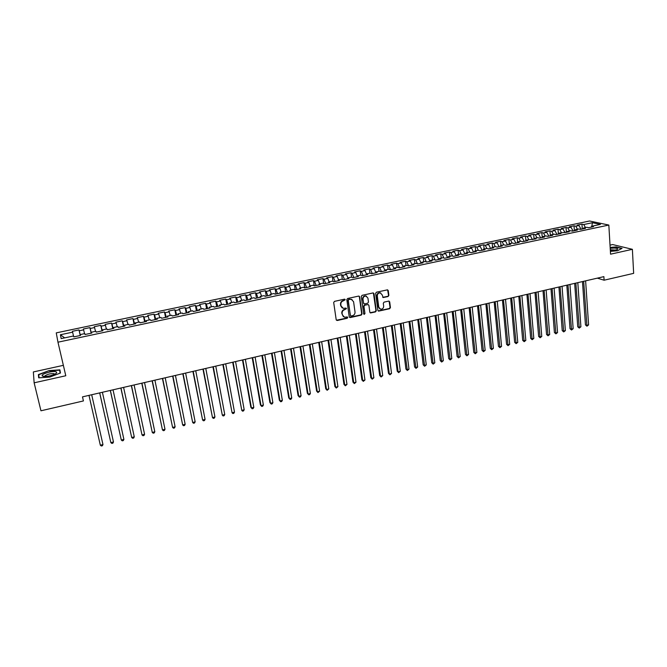 <?xml version="1.0" encoding="UTF-8"?>
<svg xmlns="http://www.w3.org/2000/svg" width="667" height="667" viewBox="0 0 667 667"><rect width="100%" height="100%" fill="white"/><g stroke="black" fill="none" stroke-linecap="round" stroke-linejoin="round"><path stroke-width="1" d="M345.239 299.708L344.489 299.183L334.5 301.359L333.692 302.535L336.201 319.76L337.277 320.502L347.199 318.267L347.757 317.459L347.274 316.933L344.522 317.242L342.304 314.849L342.104 313.423C342.021 311.531 342.871 310.288 344.656 309.705L346.507 308.604L346.015 308.079L343.297 308.387L341.037 305.97L340.829 304.536C340.745 302.635 341.596 301.392 343.388 300.809L345.239 299.708M342.163 307.904L340.712 305.769L340.503 304.327C340.42 302.434 341.279 301.192 343.063 300.609L344.355 300.325L344.764 299.183M336.426 320.243L346.873 318.051L347.307 316.942M343.388 316.733L341.779 313.215C341.696 311.322 342.546 310.088 344.33 309.496L345.614 309.213L346.04 308.087M388.086 296.523L388.869 295.373L388.261 290.595L387.544 289.828L376.43 292.204L375.638 293.355L377.889 310.397L378.573 311.139L389.653 308.721L390.437 307.579L389.703 301.843L388.669 301.1L384.075 302.126L383.292 303.268L383.658 306.12C383.592 308.179 382.583 309.205 380.624 309.205L378.781 307.212L377.305 295.998C377.364 293.955 378.364 292.921 380.307 292.888L382.199 294.922L383.15 297.549L388.086 296.523L388.511 295.189L387.602 289.845M603.877 276.638L82.491 396.865L83.425 400.942L40.954 410.789L34.134 382.816L65.791 375.754L57.962 342.196L608.829 225.054L610.555 254.185L632.383 249.316L633.65 273.353L604.094 280.207L603.877 276.638M359.663 296.848L358.604 296.098L347.607 298.499L346.807 299.658L349.233 316.833L350.292 317.567L361.222 315.116L362.014 313.957L359.663 296.848L359.046 296.106M362.081 295.331L372.978 292.955L374.029 293.705L376.288 310.755L375.504 311.906L370.518 312.948L369.835 312.206L368.901 305.303L367.859 304.552L364.766 305.244L363.974 306.395L364.957 313.59L364.149 314.407L363.665 313.882L361.289 296.49L362.081 295.331M57.962 342.196L56.253 332.875L589.553 221.002L608.829 225.054M356.945 276.83L357.17 275.921L358.362 276.53L352.693 277.73L351.517 277.113L347.74 277.922L348.899 278.539L343.197 279.748L342.054 279.123L338.244 279.932L339.378 280.557L333.642 281.774L332.525 281.14L328.698 281.949L329.798 282.591L324.02 283.817L322.936 283.175L319.084 283.984L320.16 284.634L314.349 285.868L313.29 285.218L309.413 286.035L310.455 286.693L304.611 287.927L303.585 287.269L299.683 288.094L300.7 288.761L294.814 290.012L293.822 289.336L289.895 290.17L290.879 290.845L284.951 292.096L283.992 291.421L280.04 292.254L280.99 292.938L275.029 294.205L274.104 293.513L270.127 294.355L271.044 295.047L265.041 296.323L264.149 295.623L260.147 296.465L261.03 297.174L254.994 298.449L254.135 297.74L250.108 298.599L250.959 299.308L244.881 300.6L244.055 299.875L240.003 300.734L240.82 301.459L234.701 302.76L233.909 302.026L229.832 302.893L230.615 303.627L224.462 304.927L223.695 304.185L219.593 305.061L220.343 305.803L214.149 307.112L213.423 306.361L209.296 307.237L210.005 307.996L203.777 309.313L203.085 308.554L198.924 309.438L199.608 310.197L193.33 311.531L192.671 310.755L188.494 311.647L189.136 312.423L182.816 313.757L182.199 312.981L177.989 313.874L178.598 314.657L172.236 316L171.652 315.208L167.417 316.108L167.984 316.908L161.589 318.259L161.039 317.459L156.778 318.359L157.304 319.168L150.867 320.535L150.358 319.718L146.065 320.627L146.557 321.452L140.078 322.828L139.611 322.003L135.284 322.911L135.743 323.745L129.215 325.129L128.781 324.287L124.437 325.213L124.846 326.055L118.276 327.447L117.892 326.597L113.515 327.522L113.882 328.381L107.27 329.781L106.92 328.923L102.518 329.857L102.851 330.715L96.19 332.133L95.881 331.257L91.446 332.199L91.738 333.075L85.034 334.5L84.767 333.617L80.298 334.559L80.557 335.451L73.804 336.877L73.578 335.985L61.181 338.611L60.414 334.742L72.611 332.174L72.395 331.316L78.989 329.932L79.231 330.782L83.625 329.857L83.367 329.006L89.912 327.63L90.195 328.472L94.564 327.555L94.264 326.713L100.775 325.346L101.092 326.18L105.436 325.263L105.094 324.437L111.564 323.078L111.923 323.895L116.233 322.995L115.858 322.178L122.278 320.827L122.678 321.636L126.955 320.735L126.547 319.927L132.925 318.584L133.358 319.385L137.619 318.484L137.169 317.692L143.505 316.358L143.98 317.15L148.207 316.258L147.715 315.474L154.019 314.149L154.527 314.924L158.729 314.04L158.204 313.265L164.466 311.956L165.007 312.715L169.185 311.839L168.626 311.08L174.837 309.771L175.421 310.522L179.565 309.655L178.973 308.896L185.151 307.604L185.768 308.346L189.887 307.479L189.261 306.737L195.398 305.444L196.048 306.178L200.142 305.319L199.483 304.586L205.578 303.302L206.27 304.027L210.338 303.177L209.638 302.451L215.699 301.176L216.416 301.893L220.46 301.042L219.726 300.325L225.754 299.058L226.505 299.766L230.524 298.924L229.756 298.216L235.743 296.957L236.535 297.657L240.52 296.815L239.728 296.123L245.673 294.872L246.49 295.556L250.458 294.722L249.633 294.039L255.544 292.796L256.395 293.472L260.338 292.646L259.471 291.971L265.349 290.737L266.233 291.404L270.152 290.579L269.251 289.912L275.096 288.686L276.005 289.345L279.898 288.519L278.973 287.869L284.784 286.643L285.726 287.294L289.595 286.485L288.636 285.835L294.405 284.626L295.381 285.259L299.225 284.45L298.241 283.817L303.977 282.608L304.977 283.242L308.804 282.433L307.787 281.808L313.482 280.607L314.516 281.232L318.317 280.432L317.267 279.815L322.936 278.623L323.995 279.24L327.772 278.439L326.697 277.831L332.324 276.647L333.417 277.255L337.177 276.463L336.068 275.863L341.662 274.679L342.788 275.279L346.515 274.496L345.381 273.904L350.942 272.728L352.093 273.32L355.803 272.536L357.187 275.921L360.93 275.121L362.131 275.729L367.767 274.537L366.55 273.937L370.285 273.145L371.511 273.745L377.113 272.553L375.863 271.961L379.573 271.177L380.84 271.761L386.401 270.585L385.126 270.002L388.819 269.218L390.103 269.802L395.639 268.626L394.33 268.051L397.999 267.275L399.316 267.842L404.811 266.683L403.485 266.108L407.128 265.341L408.471 265.908L413.932 264.749L412.573 264.182L416.2 263.415L417.567 263.974L423.003 262.823L421.619 262.273L425.221 261.506L426.613 262.056L432.016 260.914L430.599 260.372L434.184 259.613L435.601 260.147L440.97 259.013L439.536 258.479L443.096 257.72L444.539 258.254L449.875 257.12L448.416 256.595L451.951 255.845L453.427 256.37L458.729 255.244L457.237 254.727L460.755 253.985L462.256 254.502L467.525 253.377L466.016 252.868L469.51 252.126L471.035 252.635L476.271 251.526L474.737 251.017L478.206 250.283L479.756 250.784L484.967 249.683L483.408 249.183L486.86 248.449L488.436 248.949L493.613 247.849L492.029 247.357L495.456 246.632L497.057 247.115L502.201 246.023L500.592 245.548L504.01 244.822L505.628 245.298L510.747 244.214L509.113 243.738L512.506 243.021L514.149 243.497L519.243 242.413L517.584 241.946L520.96 241.229L522.628 241.696L527.68 240.62L526.005 240.162L536.076 238.844L534.375 238.386L537.71 237.685L539.42 238.136L544.422 237.068L542.696 236.627L546.015 235.926L547.749 236.368L552.718 235.309L550.975 234.876L554.269 234.175L556.028 234.609L560.972 233.567L559.204 233.133L569.176 231.824L567.384 231.399L570.644 230.707L572.444 231.132L577.33 230.09L575.521 229.673L578.764 228.989L580.582 229.406L585.443 228.372L583.608 227.964L586.827 227.28L588.669 227.689L593.505 226.663L591.654 226.263L591.129 227.172M360.764 275.163L360.172 270.794L354.644 271.953L355.803 272.536M360.172 270.794L361.347 271.369L365.032 270.594L366.5 274.12M369.918 273.22L369.343 268.859L363.849 270.018L365.032 270.594M369.343 268.859L370.544 269.435L374.212 268.659L375.754 272.344M379.023 271.294L378.456 266.942L372.995 268.092L374.212 268.659M378.456 266.942L379.69 267.509L383.325 266.742L384.959 270.569M388.069 269.376L387.519 265.041L382.083 266.183L383.325 266.742M387.519 265.041L388.778 265.591L392.396 264.832L394.105 268.793M397.065 267.475L396.523 263.148L391.12 264.282L392.396 264.832M396.523 263.148L397.807 263.69L401.409 262.931L403.193 267.017L403.485 266.108M406.003 265.574L405.478 261.264L400.108 262.389L401.409 262.931M405.478 261.264L406.787 261.798L410.363 261.047L412.173 265.116M414.891 263.698L414.374 259.388L409.038 260.514L410.363 261.047M414.374 259.388L415.716 259.922L419.268 259.171L421.094 263.232M423.72 261.823L423.22 257.529L417.917 258.646L419.268 259.171M423.22 257.529L424.587 258.054L428.122 257.312L429.965 261.347M432.508 259.963L432.016 255.678L426.747 256.787L428.122 257.312M432.016 255.678L433.408 256.195L436.918 255.453L438.778 259.48M441.237 258.112L440.762 253.835L435.526 254.944L436.918 255.453M440.762 253.835L442.179 254.352L445.673 253.61L447.54 257.62M449.917 256.278L449.458 252.009L444.247 253.11L445.673 253.61M449.458 252.009L450.892 252.51L454.369 251.784L456.253 255.769M458.554 254.452L458.104 250.192L452.918 251.284L454.369 251.784M458.104 250.192L459.563 250.684L463.015 249.958L464.916 253.935M467.133 252.635L466.692 248.382L461.547 249.466L463.015 249.958M466.692 248.382L468.176 248.874L471.611 248.149L473.528 252.109M475.663 250.825L475.238 246.59L470.118 247.665L471.611 248.149M475.238 246.59L476.747 247.065L480.157 246.348L482.091 250.292M484.142 249.033L483.733 244.806L478.639 245.873L480.157 246.348M483.733 244.806L485.259 245.273L488.653 244.564L490.604 248.483M492.579 247.24L492.179 243.03L487.118 244.089L488.653 244.564M492.179 243.03L493.73 243.488L497.107 242.78L499.066 246.69M500.959 245.464L500.575 241.262L495.539 242.321L497.107 242.78M500.575 241.262L502.151 241.721L505.503 241.012L507.479 244.906M509.296 243.705L508.921 239.503L503.918 240.554L505.503 241.012M508.921 239.503L510.522 239.953L513.857 239.253L515.841 243.13M517.15 242.855L517.584 241.946L517.225 237.76L512.248 238.803L513.857 239.253M517.225 237.76L518.843 238.202L522.161 237.502L524.162 241.371M525.854 240.47L525.479 236.026L520.527 237.06L522.161 237.502M525.479 236.026L527.122 236.46L530.415 235.768L532.433 239.611M534.067 239.003L533.683 234.3L528.764 235.334L530.415 235.768M533.683 234.3L535.351 234.726L538.628 234.034L540.654 237.869M542.696 236.627L542.229 237.535L541.846 232.583L536.952 233.608L538.628 234.034M541.846 232.583L543.53 233.008L546.79 232.316L548.833 236.135M550.342 235.818L549.958 230.874L545.097 231.899L546.79 232.316M549.958 230.874L551.667 231.291L554.911 230.607L556.962 234.417M558.396 234.109L558.029 229.173L553.193 230.19L554.911 230.607M558.029 229.173L559.755 229.59L562.981 228.906L565.049 232.7M566.408 232.408L566.05 227.489L561.239 228.498L562.981 228.906M566.05 227.489L567.8 227.889L571.002 227.222L573.086 230.99M574.37 230.724L574.029 225.813L569.251 226.813L571.002 227.222M574.029 225.813L575.796 226.205L578.989 225.538L581.082 229.298M582.291 229.039L581.966 224.145L577.205 225.146L578.989 225.538M581.966 224.145L583.75 224.537L592.454 222.703L600.442 224.395L591.654 226.263M583.608 227.964L583.091 228.873M583.75 224.537L585.451 227.572M592.454 222.703L591.796 226.23M575.521 229.673L575.012 230.582M575.796 226.205L577.489 229.256M567.384 231.399L566.892 232.308M567.8 227.889L569.476 230.957M559.204 233.133L558.721 234.042M559.755 229.59L561.422 232.658M550.975 234.876L550.5 235.785M551.667 231.291L553.327 234.375M543.53 233.008L545.181 236.101M534.375 238.386L533.917 239.303M535.351 234.726L536.985 237.836M526.005 240.162L525.554 241.07M527.122 236.46L528.748 239.578M518.843 238.202L520.46 241.337M509.113 243.738L508.688 244.647M510.522 239.953L512.123 243.105M500.592 245.548L500.183 246.457M502.151 241.721L503.743 244.881M492.029 247.357L491.621 248.274M493.73 243.488L495.314 246.665M483.408 249.183L483.008 250.1M485.259 245.273L486.835 248.458M474.737 251.017L474.354 251.934M476.747 247.065L478.331 250.325M466.016 252.868L465.641 253.777M468.176 248.874L469.793 252.226M457.237 254.727L456.878 255.636M459.563 250.684L461.205 254.135M448.416 256.595L448.066 257.512M450.892 252.51L452.568 256.07M439.536 258.479L439.194 259.388M442.179 254.352L443.88 258.012M430.599 260.372L430.273 261.281M433.408 256.195L435.142 259.972M421.619 262.273L421.302 263.182M424.587 258.054L426.355 261.956M412.573 264.182L412.273 265.099M415.716 259.922L417.517 263.957M406.787 261.798L408.588 265.883M394.33 268.051L394.055 268.959M397.807 263.69L399.591 267.784M385.126 270.002L384.859 270.91M388.778 265.591L390.545 269.71M375.863 271.961L375.613 272.87M379.69 267.509L381.441 271.636M366.55 273.937L366.308 274.846M370.544 269.435L372.278 273.578M361.347 271.369L363.065 275.538M347.74 277.922L347.524 278.831M352.093 273.32L353.793 277.497M338.244 279.932L338.044 280.84M346.515 274.496L347.882 277.889M342.788 275.279L344.464 279.481M328.698 281.949L328.506 282.866M337.177 276.463L338.528 279.873M333.417 277.255L335.084 281.466M319.084 283.984L318.909 284.901M327.772 278.439L329.114 281.866M323.995 279.24L325.646 283.467M309.413 286.035L309.255 286.943M318.317 280.432L319.635 283.867M314.516 281.232L316.141 285.484M299.683 288.094L299.541 289.003M308.804 282.433L310.105 285.885M304.977 283.242L306.587 287.51M289.895 290.17L289.761 291.079M299.225 284.45L300.517 287.919M295.381 285.259L296.965 289.553M280.04 292.254L279.923 293.163M289.595 286.485L290.87 289.962M285.726 287.294L287.294 291.604M270.127 294.355L270.018 295.264M279.898 288.519L281.166 292.021M276.005 289.345L277.555 293.672M260.147 296.465L260.055 297.382M270.152 290.579L271.394 294.089M266.233 291.404L267.759 295.748M250.108 298.599L250.033 299.508M260.338 292.646L261.564 296.173M256.395 293.472L257.904 297.841M240.003 300.734L239.937 301.642M250.458 294.722L251.667 298.266M246.49 295.556L247.982 299.942M229.832 302.893L229.79 303.802M240.52 296.815L241.721 300.375M236.535 297.657L237.994 302.059M219.593 305.061L219.568 305.97M230.524 298.924L231.699 302.493M226.505 299.766L227.956 304.185M209.296 307.237L209.28 308.146M220.46 301.042L221.619 304.627M216.416 301.893L217.842 306.328M198.924 309.438L198.924 310.347M210.338 303.177L211.481 306.778M206.27 304.027L207.67 308.488M188.494 311.647L188.511 312.556M200.142 305.319L201.267 308.938M196.048 306.178L197.432 310.664M177.989 313.874L178.022 314.774M189.887 307.479L190.995 311.114M185.768 308.346L187.127 312.848M167.417 316.108L167.467 317.017M179.565 309.655L180.657 313.307M175.421 310.522L176.755 315.049M156.778 318.359L156.845 319.268M169.185 311.839L170.252 315.508M165.007 312.715L166.316 317.259M146.065 320.627L146.148 321.536M158.729 314.04L159.78 317.725M154.527 314.924L155.82 319.485M135.284 322.911L135.384 323.82M148.207 316.258L149.241 319.96M143.98 317.15L145.248 321.727M124.437 325.213L124.554 326.113M137.619 318.484L138.628 322.203M133.358 319.385L134.601 323.987M113.515 327.522L113.648 328.431M126.955 320.735L127.947 324.47M122.678 321.636L123.895 326.255M102.518 329.857L102.668 330.757M116.233 322.995L117.2 326.747M111.923 323.895L113.115 328.539M91.446 332.199L91.612 333.1M105.436 325.263L106.386 329.031M101.092 326.18L102.259 330.84M80.298 334.559L80.49 335.459M94.564 327.555L95.498 331.341M90.195 328.472L91.337 333.158M83.625 329.857L84.534 333.658M79.231 330.782L80.34 335.493M597.34 278.147L604.094 280.207M632.383 249.316L612.665 244.556L610.022 245.139M63.357 365.341L33.35 371.944L34.134 382.816M60.414 334.742L64.624 337.877M72.611 332.174L73.503 336.001M59.888 369.843L48.966 370.627L38.386 374.596L38.686 377.847L49.808 377.063L60.439 373.02L59.888 369.843M610.397 251.392L617.509 250.759L622.053 248.349L616.141 246.907L610.155 247.44M80.248 335.509L78.989 329.932M91.154 333.2L89.912 327.63M101.984 330.899L100.775 325.346M112.756 328.623L111.564 323.078M123.445 326.346L122.278 320.827M134.075 324.095L132.925 318.584M144.631 321.861L143.505 316.358M155.128 319.635L154.019 314.149M165.549 317.425L164.466 311.956M175.905 315.224L174.837 309.771M186.193 313.04L185.151 307.604M196.423 310.872L195.398 305.444M206.587 308.721L205.578 303.302M216.683 306.578L215.699 301.176M226.713 304.452L225.754 299.058M236.685 302.334L235.743 296.957M246.598 300.233L245.673 294.872M256.445 298.149L255.544 292.796M266.233 296.073L265.349 290.737M275.963 294.005L275.096 288.686M285.626 291.954L284.784 286.643M295.239 289.92L294.405 284.626M304.786 287.894L303.977 282.608M314.265 285.818L313.482 280.607M323.67 283.608L322.936 278.623M333.016 281.424L332.324 276.647M342.313 279.265L341.662 274.679M351.559 277.138L350.942 272.728M349.466 317.334L360.88 314.907L361.672 313.748L359.33 296.657M348.824 299.616L348.266 300.433L350.383 315.499L350.867 316.016L352.476 315.708C354.252 315.124 355.094 313.89 355.019 312.014L353.585 301.726L351.301 299.291L348.491 299.416L348.266 300.433M350.517 315.799L347.932 300.233M352.059 299.541L350.175 299.316M348.491 299.416L349.85 299.124M370.085 312.723L375.154 311.697L375.938 310.547L373.387 292.963M368.292 304.569L364.424 305.044L363.632 306.195L364.957 313.59M364.149 314.407L364.616 313.382M367.934 298.107L366.025 296.073C364.057 296.09 363.048 297.132 362.99 299.191L363.532 303.168L364.591 303.91L367.675 303.227L368.467 302.076L367.934 298.107M366.575 296.24L365.683 295.881C363.715 295.898 362.706 296.94 362.648 298.999L362.99 299.191M363.798 303.702L362.648 298.999M382.725 297.34L387.719 296.331M380.807 293.03L379.948 292.705C378.006 292.73 377.005 293.763 376.955 295.806L377.305 295.998M379.748 308.846L378.431 307.012L376.955 295.806M378.147 310.914L389.286 308.521L390.07 307.379L389.061 301.1M39.061 377.822L38.778 374.771L48.966 370.627M38.994 377.08L38.386 374.596M88.978 395.373L100.333 445.214L102.968 444.564L91.687 394.747M88.994 395.373L100.333 445.214L101.342 445.998L102.393 445.739L102.968 444.564M99.675 392.905L110.847 442.621L113.473 441.979L102.393 392.279M99.725 392.896L110.847 442.621L111.839 443.413L112.89 443.155L113.473 441.979M110.297 390.453L121.302 440.045L123.904 439.411L113.031 389.828M110.372 390.437L121.302 440.045L122.278 440.837L123.312 440.579L123.904 439.411M55.586 371.686C51.809 370.71 40.52 374.262 42.254 375.905L43.213 376.363C46.723 376.722 50.584 375.996 54.794 374.187C57.02 372.986 57.287 372.144 55.586 371.686M54.694 374.237L53.935 373.628C50.4 373.478 47.39 374.229 44.922 375.888L44.806 376.505M49.033 370.927L59.613 370.168L60.122 373.145M60.297 373.07L59.613 370.168M610.363 250.867L616.892 249.75C618.476 248.841 617.6 248.282 614.265 248.066L610.205 248.274M615.833 250.117L610.297 249.741M610.172 247.682L616.008 247.157L621.686 248.541M120.852 388.019L131.691 437.485L134.275 436.852L123.595 387.394M120.96 387.994L131.691 437.485L132.641 438.277L133.675 438.027L134.275 436.852M131.341 385.601L142.013 434.942L144.581 434.309L134.1 384.967M131.482 385.576L142.013 434.942L142.946 435.734L143.972 435.484L144.581 434.309M141.771 383.2L152.268 432.416L154.819 431.791L144.539 382.558M141.938 383.158L152.268 432.416L153.185 433.208L154.21 432.958L154.819 431.791M152.126 380.807L162.456 429.907L164.999 429.281L154.902 380.173M152.318 380.765L162.456 429.907L163.365 430.699L164.374 430.448L164.999 429.281M162.423 378.439L172.586 427.414L175.113 426.788L165.208 377.797M162.64 378.389L172.586 427.414L173.478 428.206L174.487 427.956L175.113 426.788M172.645 376.08L182.658 424.929L185.159 424.312L175.446 375.429M172.895 376.021L182.658 424.929L183.525 425.721L184.526 425.479L185.159 424.312M182.816 373.737L192.663 422.469L195.156 421.852L185.626 373.086M183.083 373.67L192.663 422.469L193.513 423.262L194.514 423.011L195.156 421.852M192.913 371.402L202.601 420.018L205.077 419.41L195.739 370.752M193.213 371.336L202.601 420.018L203.443 420.81L204.427 420.569L205.077 419.41M202.951 369.093L212.481 417.584L214.949 416.975L205.786 368.434M203.277 369.018L212.481 417.584L213.307 418.376L214.29 418.134L214.949 416.975M212.923 366.792L222.303 415.157L224.754 414.557L215.775 366.133M213.282 366.708L222.303 415.157L223.112 415.958L224.087 415.716L224.754 414.557M222.845 364.507L232.066 412.756L234.501 412.156L225.696 363.849M223.22 364.415L232.066 412.756L232.858 413.557L233.834 413.315L234.501 412.156M232.691 362.231L241.771 410.363L244.189 409.771L235.559 361.572M233.1 362.139L241.771 410.363L242.546 411.164L243.513 410.922L244.189 409.771M242.488 359.972L250.842 407.254L251.409 407.987L253.81 407.395L245.364 359.313M242.913 359.872L251.409 407.987L252.176 408.788L253.135 408.554L253.81 407.395M252.218 357.729L260.405 404.894L260.997 405.628L263.382 405.036L255.102 357.062M252.676 357.629L260.997 405.628L261.739 406.428L262.698 406.195L263.382 405.036M261.889 355.503L269.91 402.56L270.527 403.277L272.895 402.693L264.782 354.836M262.373 355.386L270.527 403.277L271.252 404.077L272.203 403.843L272.895 402.693M271.502 353.285L279.356 400.233L279.99 400.95L282.349 400.367L274.412 352.61M272.011 353.168L279.99 400.95L280.707 401.751L281.649 401.517L282.349 400.367M281.065 351.075L288.753 397.916L289.403 398.624L291.746 398.049L283.975 350.408M281.591 350.959L289.403 398.624L290.103 399.433L288.753 397.916M291.746 398.049L291.045 399.2L290.103 399.433M290.562 348.891L298.091 395.623L298.766 396.323L301.092 395.748L293.48 348.216M291.112 348.766L298.766 396.323L299.45 397.123L298.091 395.623M301.092 395.748L300.383 396.898L299.45 397.123M300 346.715L307.37 393.338L308.062 394.03L310.38 393.463L302.926 346.04M300.575 346.582L308.062 394.03L308.738 394.831L307.37 393.338M310.38 393.463L309.663 394.606L308.738 394.831M309.38 344.547L316.592 391.062L317.309 391.754L319.61 391.187L312.323 343.872M309.98 344.414L317.309 391.754L317.967 392.555L316.592 391.062M319.61 391.187L317.967 392.555M318.709 342.396L325.763 388.811L326.497 389.486L328.789 388.919L321.661 341.721M319.326 342.254L326.497 389.486L327.147 390.295L325.763 388.811M328.789 388.919L327.147 390.295M327.981 340.262L334.884 386.568L335.634 387.235L337.911 386.677L330.94 339.578M328.623 340.112L335.634 387.235L336.268 388.044L334.884 386.568M337.911 386.677L336.268 388.044M337.202 338.136L343.947 384.334L344.714 385.001L346.982 384.442L340.162 337.452M337.861 337.977L344.714 385.001L345.331 385.801L343.947 384.334M346.982 384.442L345.331 385.801M346.365 336.018L352.96 382.116L353.743 382.775L355.995 382.216L349.333 335.334M347.048 335.86L353.743 382.775L354.352 383.583L352.96 382.116M355.995 382.216L354.352 383.583M355.469 333.917L361.914 379.915L362.723 380.565L364.957 380.007L358.446 333.233M356.17 333.758L362.723 380.565L363.315 381.366L361.914 379.915M364.957 380.007L363.315 381.366M364.524 331.832L370.819 377.722L371.644 378.364L373.87 377.814L367.509 331.14M365.249 331.666L371.644 378.364L372.228 379.173L370.819 377.722M373.87 377.814L372.228 379.173M373.52 329.756L379.673 375.538L380.515 376.18L382.733 375.629L376.513 329.064M374.27 329.581L380.515 376.18L381.082 376.98L379.673 375.538M382.733 375.629L381.082 376.98M382.466 327.697L388.477 373.37L389.336 374.004L391.537 373.462L385.468 327.005M383.242 327.514L389.336 374.004L389.895 374.812L388.477 373.37M391.537 373.462L389.895 374.812M391.362 325.646L397.232 371.219L398.107 371.844L400.292 371.302L394.372 324.946M392.154 325.463L398.107 371.844L398.649 372.653L397.232 371.219M400.292 371.302L398.649 372.653M400.208 323.603L405.928 369.076L406.828 369.693L408.996 369.159L403.227 322.911M401.017 323.42L407.354 370.502L405.928 369.076M408.996 369.159L407.354 370.502M408.996 321.577L414.582 366.95L415.499 367.559L417.659 367.025L412.023 320.877M409.83 321.386L416.008 368.367L414.582 366.95M417.659 367.025L416.008 368.367M417.742 319.56L423.186 364.832L424.112 365.433L426.263 364.907L420.769 318.859M418.584 319.368L424.621 366.241L423.186 364.832M426.263 364.907L424.621 366.241M426.43 317.559L431.741 362.723L432.683 363.323L434.817 362.798L429.465 316.858M427.297 317.359L433.175 364.132L431.741 362.723M434.817 362.798L433.175 364.132M435.067 315.566L440.245 360.63L441.204 361.222L443.33 360.697L438.111 314.866M435.96 315.358L441.687 362.031L440.245 360.63M443.33 360.697L441.687 362.031M443.663 313.582L448.699 358.554L449.675 359.138L451.792 358.613L446.707 312.881M444.564 313.373L450.142 359.947L448.699 358.554M451.792 358.613L450.142 359.947M452.201 311.614L457.103 356.486L458.104 357.062L460.205 356.545L455.261 310.905M453.126 311.397L458.554 357.871L457.103 356.486M460.205 356.545L458.554 357.871M460.689 309.655L465.466 354.427L466.475 354.994L468.567 354.485L463.757 308.946M461.639 309.438L466.925 355.803L465.466 354.427M468.567 354.485L466.925 355.803M469.134 307.712L473.778 352.376L474.812 352.943L476.88 352.434L472.203 307.003M470.093 307.487L475.238 353.752L473.778 352.376M476.88 352.434L475.238 353.752M477.53 305.769L482.049 350.342L483.091 350.9L485.151 350.392L480.607 305.061M478.514 305.544L483.508 351.717L482.049 350.342M485.151 350.392L483.508 351.717M485.876 303.852L490.27 348.324L491.329 348.874L493.38 348.366L488.961 303.135M486.877 303.618L491.737 349.683L490.27 348.324M493.38 348.366L491.737 349.683M494.18 301.934L498.441 346.306L499.516 346.857L501.559 346.356L497.265 301.226M495.197 301.701L499.917 347.665L498.441 346.306M501.559 346.356L499.917 347.665M502.434 300.033L506.57 344.305L507.662 344.847L509.688 344.347L505.528 299.316M503.468 299.791L508.046 345.664L506.57 344.305M509.688 344.347L508.046 345.664M510.639 298.141L514.657 342.321L515.758 342.855L517.775 342.354L513.74 297.424M511.689 297.899L516.133 343.663L514.657 342.321M517.775 342.354L516.133 343.663M518.801 296.256L522.695 340.337L523.812 340.87L525.821 340.37L521.902 295.539M519.868 296.006L524.179 341.679L522.695 340.337M525.821 340.37L524.179 341.679M526.913 294.38L530.69 338.369L531.824 338.894L533.817 338.402L530.023 293.663M527.997 294.139L532.174 339.703L530.69 338.369M533.817 338.402L532.174 339.703M534.984 292.521L538.644 336.418L539.786 336.935L541.771 336.443L538.102 291.804M536.085 292.271L540.128 337.744L538.644 336.418M541.771 336.443L540.128 337.744M543.013 290.67L546.548 334.467L547.707 334.984L549.683 334.492L546.131 289.953M544.13 290.412L548.041 335.793L546.548 334.467M549.683 334.492L548.041 335.793M550.992 288.836L554.41 332.533L555.586 333.041L557.554 332.558L554.119 288.111M552.126 288.569L555.911 333.85L554.41 332.533M557.554 332.558L555.911 333.85M558.929 287.002L562.231 330.607L563.423 331.107L565.374 330.624L562.056 286.276M560.08 286.735L563.732 331.924L562.231 330.607M565.374 330.624L563.732 331.924M566.825 285.184L570.01 328.689L571.219 329.19L573.153 328.706L569.96 284.459M567.984 284.917L571.519 329.998L570.01 328.689M573.153 328.706L571.519 329.998M574.671 283.375L577.747 326.788L578.964 327.28L580.899 326.805L577.814 282.65M575.854 283.1L579.256 328.089L577.747 326.788M580.899 326.805L579.256 328.089M582.474 281.574L585.443 324.896L586.677 325.379L588.594 324.904L585.618 280.849M583.675 281.299L586.952 326.196L585.443 324.896M588.594 324.904L586.952 326.196M44.764 376.505L42.254 375.905M45.073 376.505L44.922 375.888"/></g></svg>

